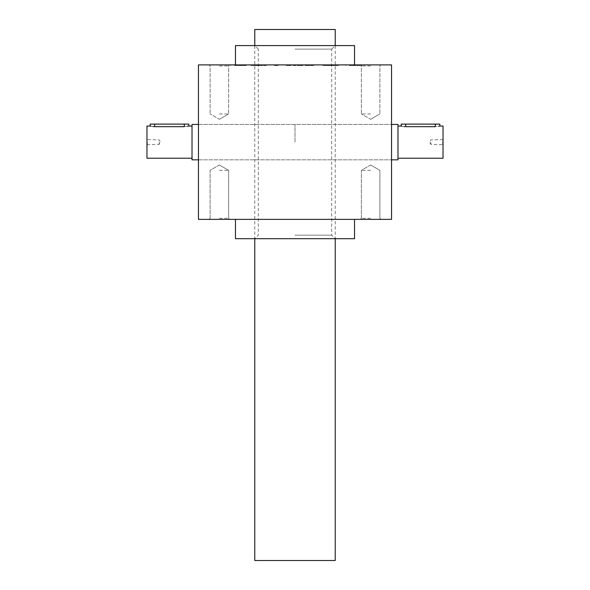 <?xml version="1.0" encoding="UTF-8"?>
<svg xmlns="http://www.w3.org/2000/svg" width="590" height="590" viewBox="0 0 590 590"><rect width="100%" height="100%" fill="white"/><g stroke="black" fill="none" stroke-linecap="round" stroke-linejoin="round"><path stroke-width="0.44" stroke-dasharray="2.95 2.21" d="M391.546 142.138L391.546 124.438L391.546 142.138M198.454 142.138L198.454 159.838L198.454 142.138M351.574 65.542L361.559 65.542L351.574 65.542L351.574 64.9L345.858 64.9L355.844 64.9L351.574 64.9L351.574 65.542M354.428 65.542L349.428 65.542L354.428 65.542L354.428 64.9L352.982 64.9L361.559 64.9L354.428 64.9L354.428 65.542M198.454 64.9L198.454 219.369L391.546 219.369L391.546 64.9L198.454 64.9M219.369 219.369L229.672 219.369L219.369 219.369M370.631 219.369L360.328 219.369L370.631 219.369M354.538 219.369L235.462 219.369L354.538 219.369M352.982 64.9L349.428 64.9L352.982 64.9L352.982 65.542L352.982 64.9M334.796 65.542L326.233 65.542L326.233 64.9L326.233 65.542L338.365 65.542L328.379 65.542L328.379 64.9L322.664 64.9L338.365 64.9L328.379 64.9L328.379 65.542L322.664 65.542L322.664 64.9L322.664 65.542L338.365 65.542L338.365 64.9L326.233 64.9L338.365 64.9L338.365 65.542L334.781 65.542L334.781 64.9L326.233 64.9L334.796 64.9L334.796 65.542L334.796 64.9M289.705 64.9L294.712 64.9L289.705 64.9L289.705 65.542L286.135 65.542L286.135 64.9L286.135 65.542L289.705 65.542L289.705 64.9M300.052 64.9L294.698 64.9L305.391 64.9L300.052 64.9L300.052 65.542L289.705 65.542L294.712 65.542L294.712 64.9L294.698 65.542L298.267 65.542L298.267 64.9L298.267 65.542L301.837 65.542L301.837 64.9L301.837 65.542L306.844 65.542L306.844 64.9L313.969 64.9L306.844 64.9M274.549 64.9L278.111 64.9L274.549 64.9L278.111 64.9L274.549 64.9L274.549 65.542L274.549 64.9L274.549 65.542L278.111 65.542L278.111 64.9L278.111 65.542L274.549 65.542L274.549 64.9M254.622 64.9L266.754 64.9L254.622 64.9L254.622 65.542L251.052 65.542L251.052 64.9L251.052 65.542L254.622 65.542L254.622 64.9M230.638 64.9L239.201 64.9L230.638 64.9L230.638 65.542L230.638 64.9M237.755 65.542L234.208 65.542L234.208 64.9L234.208 65.542L239.201 65.542L239.216 64.9L246.332 64.9L239.201 64.9L239.201 65.542L242.77 65.542L242.77 64.9L242.77 65.542L246.332 65.542L246.332 64.9L246.332 65.542L242.77 65.542L242.77 64.9L242.77 65.542L237.755 65.542L237.755 64.9M219.369 64.9L229.672 64.9L219.369 64.9M370.631 64.9L360.328 64.9L370.631 64.9M295 64.9L354.538 64.9L295 64.9M354.538 45.592L235.462 45.592M295 45.592L335.231 45.592L295 45.592M354.538 238.685L235.462 238.685M295 238.685L335.231 238.685L295 238.685M295 49.132L331.691 49.132L295 49.132M295 235.144L331.691 235.144L295 235.144M370.631 65.947L361.375 65.947L370.631 65.947M370.631 113.944L361.375 113.944L370.631 113.944M219.369 65.947L228.625 65.947L219.369 65.947M219.369 113.944L228.625 113.944L219.369 113.944M370.631 170.326L361.375 170.326L370.631 170.326M370.631 218.33L361.375 218.33L370.631 218.33M219.369 170.326L228.625 170.326L219.369 170.326M219.369 218.33L228.625 218.33L219.369 218.33M258.191 65.542L266.754 65.542L266.754 64.9L266.754 65.542L263.184 65.542L263.184 64.9L263.184 65.542L254.622 65.542L258.191 65.542L258.191 64.9M278.111 65.542L278.111 64.9L278.111 65.542L274.549 65.542L278.111 65.542M300.052 65.542L313.969 65.542L313.969 64.9L313.969 65.542L310.399 65.542L310.399 64.9L310.399 65.542L306.844 65.542M338.365 65.542L338.365 64.9L338.365 65.542M326.233 65.542L326.233 64.9L326.233 65.542M345.858 65.542L345.858 64.9L345.858 65.542M361.559 65.542L361.559 64.9L361.559 65.542M357.975 65.542L357.975 64.9L357.975 65.542M349.428 65.542L349.428 64.9L349.428 65.542M430.803 142.138L430.803 144.366L430.803 142.138M442.684 142.138L442.684 144.366L442.684 142.138M439.816 124.114L401.2 124.114M443.038 158.231L443.038 126.046M397.985 159.838L397.985 124.438M405.647 126.688L404.777 126.658M403.966 126.592L401.974 126.245M405.706 124.114L405.706 126.688L438.503 126.363M439.816 126.046L439.078 126.238M295 142.138L295 124.438L295 142.138M443.038 142.138L443.038 144.712L443.038 142.138M159.197 142.138L159.197 144.366L159.197 142.138M147.316 142.138L147.316 144.366L147.316 142.138M188.8 124.114L150.184 124.114M146.962 126.046L146.962 158.231M192.016 142.138L192.016 158.231L192.016 142.138M188.8 126.046L188.055 126.238M187.487 126.363L154.691 126.688L154.691 124.114M154.624 126.688L153.761 126.658M152.943 126.592L150.959 126.245M146.962 142.138L146.962 144.712L146.962 142.138M192.016 124.438L192.016 159.838M254.769 560.5L335.231 560.5M254.769 29.5L335.231 29.5M237.741 65.542L237.741 64.9M258.177 65.542L258.177 64.9M259.63 65.542L259.63 64.9L259.644 65.542M293.26 65.542L293.26 64.9L293.274 65.542M305.391 65.542L305.391 64.9L305.406 65.542M306.859 65.542L306.859 64.9M332.133 65.542L332.133 64.9M331.226 65.542L331.226 64.9M329.788 65.542L329.788 64.9L329.788 65.542M332.649 65.542L332.649 64.9M331.241 65.542L331.241 64.9M355.844 65.542L355.844 64.9L355.844 65.542M435.309 124.114L435.309 126.688M184.294 124.114L184.294 126.688M198.454 159.838L391.546 159.838L198.454 159.838M198.454 124.438L391.546 124.438L198.454 124.438M331.691 49.132L335.231 45.592L335.231 238.685L331.691 235.144L331.691 49.132M258.309 49.132L254.769 45.592L254.769 238.685L258.309 235.144L258.309 49.132M379.879 65.947L380.926 64.9L379.879 65.947L379.879 113.944L379.879 65.947M361.375 65.947L360.328 64.9L361.375 65.947L361.375 113.944L361.375 65.947M370.631 119.291L379.879 113.944L370.631 119.291L361.375 113.944L370.631 119.291M228.625 65.947L229.672 64.9L228.625 65.947L228.625 113.944L228.625 65.947M210.121 65.947L209.074 64.9L210.121 65.947L210.121 113.944L210.121 65.947M219.369 119.291L228.625 113.944L219.369 119.291L210.121 113.944L219.369 119.291M370.631 164.986L361.375 170.326L361.375 218.33L360.328 219.369L361.375 218.33L361.375 170.326L370.631 164.986L379.879 170.326L379.879 218.33L380.926 219.369L379.879 218.33L379.879 170.326L370.631 164.986M219.369 164.986L210.121 170.326L210.121 218.33L209.074 219.369L210.121 218.33L210.121 170.326L219.369 164.986L228.625 170.326L228.625 218.33L229.672 219.369L228.625 218.33L228.625 170.326L219.369 164.986M443.038 139.565L430.803 139.911L429.52 142.138L430.803 144.366L443.038 144.712M146.962 144.712L159.197 144.366L160.48 142.138L159.197 139.911L146.962 139.565"/><path stroke-width="0.89" d="M198.454 64.9L198.454 219.369L391.546 219.369L391.546 64.9L198.454 64.9M235.462 64.9L235.462 45.592L354.538 45.592L354.538 64.9M235.462 219.369L235.462 238.685L354.538 238.685L354.538 219.369M401.974 126.245L401.2 126.046L401.2 124.114L439.816 124.114L439.816 126.046L443.038 126.046L443.038 158.231L397.985 158.231M405.706 124.114L405.706 126.688C399.895 125.987 399.895 125.987 405.706 126.688L405.647 126.688M404.777 126.658L403.966 126.592M435.309 124.114L435.309 126.688C441.128 125.987 441.128 125.987 435.309 126.688L405.706 126.688M439.078 126.238L438.503 126.363M391.546 124.438L397.985 124.438L397.985 159.838L391.546 159.838M150.959 126.245L150.184 126.046L150.184 124.114L188.8 124.114L188.8 126.046L192.016 126.046M192.016 158.231L146.962 158.231L146.962 126.046L150.184 126.046M184.294 124.114L184.294 126.688C190.105 125.987 190.105 125.987 184.294 126.688L154.624 126.688M188.055 126.238L187.487 126.363M153.761 126.658L152.943 126.592M154.691 126.688C148.872 125.987 148.872 125.987 154.691 126.688L154.691 124.114M198.454 159.838L192.016 159.838L192.016 124.438L198.454 124.438M335.231 238.685L335.231 560.5L254.769 560.5L254.769 238.685M335.231 45.592L335.231 29.5L254.769 29.5L254.769 45.592M401.2 126.046L397.985 126.046"/></g></svg>
